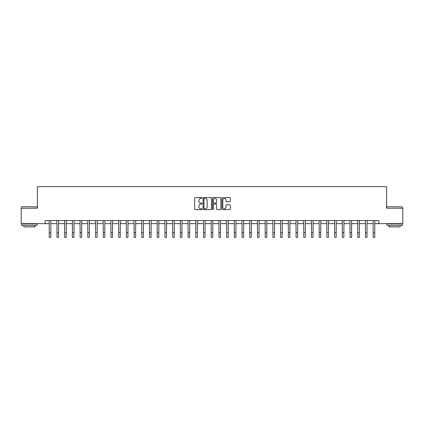 <?xml version="1.0" encoding="UTF-8"?>
<svg xmlns="http://www.w3.org/2000/svg" width="424" height="424" viewBox="0 0 424 424"><rect width="100%" height="100%" fill="white"/><g stroke="black" fill="none" stroke-linecap="round" stroke-linejoin="round"><path stroke-width="0.64" d="M202.126 197.96A0.424 0.424 0 0 0 201.702 197.536L195.268 197.536A0.604 0.604 0 0 0 194.664 198.146L194.664 209.043A0.604 0.604 0 0 0 195.268 209.652L201.702 209.652A0.424 0.424 0 0 0 202.126 209.228A0.424 0.424 0 0 0 201.702 208.804L200.87 208.804A1.94 1.94 0 0 1 198.936 206.864L198.936 205.958A1.94 1.94 0 0 1 200.87 204.018L201.702 204.018A0.424 0.424 0 0 0 202.126 203.594A0.424 0.424 0 0 0 201.702 203.17L200.87 203.17A1.94 1.94 0 0 1 198.936 201.23L198.936 200.324A1.94 1.94 0 0 1 200.87 198.384L201.702 198.384A0.424 0.424 0 0 0 202.126 197.96M229.697 201.808A0.604 0.604 0 0 0 230.306 201.204L230.306 198.146A0.604 0.604 0 0 0 229.697 197.536L222.552 197.536A0.604 0.604 0 0 0 221.948 198.146L221.948 209.043A0.604 0.604 0 0 0 222.552 209.652L229.697 209.652A0.604 0.604 0 0 0 230.306 209.043L230.306 205.349A0.604 0.604 0 0 0 229.697 204.744L226.639 204.744A0.604 0.604 0 0 0 226.034 205.349L226.034 207.182A1.622 1.622 0 0 1 224.413 208.804A1.622 1.622 0 0 1 222.796 207.182L222.796 200.006A1.622 1.622 0 0 1 224.413 198.384A1.622 1.622 0 0 1 226.034 200.006L226.034 201.204A0.604 0.604 0 0 0 226.639 201.808L229.697 201.808M45.108 223.644L21.2 223.644L21.2 208.221L37.397 208.221L37.397 186.629L386.603 186.629L386.603 208.221L402.8 208.221L402.8 223.644L378.892 223.644L378.892 220.559L45.108 220.559L45.108 223.644L49.274 223.644M211.47 198.146A0.604 0.604 0 0 0 210.866 197.536L203.716 197.536A0.604 0.604 0 0 0 203.112 198.146L203.112 209.043A0.604 0.604 0 0 0 203.716 209.652L210.866 209.652A0.604 0.604 0 0 0 211.47 209.043L211.47 198.146M213.134 197.536L220.284 197.536A0.604 0.604 0 0 1 220.888 198.146L220.888 209.043A0.604 0.604 0 0 1 220.284 209.652L217.226 209.652A0.604 0.604 0 0 1 216.616 209.043L216.616 204.622A0.604 0.604 0 0 0 216.012 204.018L213.982 204.018A0.604 0.604 0 0 0 213.378 204.622L213.378 209.228A0.424 0.424 0 0 1 212.954 209.652A0.424 0.424 0 0 1 212.53 209.228L212.53 198.146A0.604 0.604 0 0 1 213.134 197.536M50.816 223.644L56.986 223.644M58.528 223.644L64.697 223.644M66.239 223.644L72.409 223.644M73.951 223.644L80.12 223.644M81.662 223.644L87.832 223.644M89.374 223.644L95.543 223.644M97.091 223.644L103.26 223.644M104.802 223.644L110.971 223.644M112.514 223.644L118.683 223.644M120.225 223.644L126.394 223.644M127.937 223.644L134.106 223.644M135.648 223.644L141.817 223.644M143.36 223.644L149.529 223.644M151.071 223.644L157.246 223.644M158.788 223.644L164.957 223.644M166.499 223.644L172.669 223.644M174.211 223.644L180.38 223.644M181.923 223.644L188.092 223.644M189.634 223.644L195.803 223.644M197.346 223.644L203.515 223.644M205.057 223.644L211.226 223.644M212.774 223.644L218.943 223.644M220.485 223.644L226.655 223.644M228.197 223.644L234.366 223.644M235.908 223.644L242.078 223.644M243.62 223.644L249.789 223.644M251.331 223.644L257.501 223.644M259.043 223.644L265.212 223.644M266.754 223.644L272.929 223.644M274.471 223.644L280.64 223.644M282.183 223.644L288.352 223.644M289.894 223.644L296.063 223.644M297.606 223.644L303.775 223.644M305.317 223.644L311.486 223.644M313.029 223.644L319.198 223.644M320.74 223.644L326.909 223.644M328.457 223.644L334.626 223.644M336.168 223.644L342.338 223.644M343.88 223.644L350.049 223.644M351.591 223.644L357.761 223.644M359.303 223.644L365.472 223.644M367.014 223.644L373.184 223.644M374.726 223.644L378.892 223.644M204.384 198.384A0.424 0.424 0 0 0 203.96 198.808L203.96 208.38A0.424 0.424 0 0 0 204.384 208.804L205.264 208.804A1.94 1.94 0 0 0 207.198 206.864L207.198 200.324A1.94 1.94 0 0 0 205.264 198.384L204.384 198.384M216.616 200.038A1.622 1.622 0 0 0 215 198.416A1.622 1.622 0 0 0 213.378 200.038L213.378 202.566A0.604 0.604 0 0 0 213.982 203.17L216.012 203.17A0.604 0.604 0 0 0 216.616 202.566L216.616 200.038M49.2 220.559L49.274 232.744L50.816 232.744L50.891 220.559M49.274 232.744L49.274 237.371L50.816 237.371L50.816 232.744M56.911 220.559L56.986 232.744L58.528 232.744L58.602 220.559M56.986 232.744L56.986 237.371L58.528 237.371L58.528 232.744M64.623 220.559L64.697 232.744L66.239 232.744L66.314 220.559M64.697 232.744L64.697 237.371L66.239 237.371L66.239 232.744M72.334 220.559L72.409 232.744L73.951 232.744L74.025 220.559M72.409 232.744L72.409 237.371L73.951 237.371L73.951 232.744M80.046 220.559L80.12 232.744L81.662 232.744L81.737 220.559M80.12 232.744L80.12 237.371L81.662 237.371L81.662 232.744M21.847 206.679L37.089 206.864L21.847 206.679M29.373 225.494L21.661 225.494L21.661 223.952L37.089 223.952L37.089 225.494L29.373 225.494M34.927 225.494L34.927 226.914L23.824 226.914L23.824 225.494M387.096 206.679L402.339 206.864L387.096 206.679M394.627 225.494L386.911 225.494L386.911 223.952L402.339 223.952L402.339 225.494L394.627 225.494M400.176 225.494L400.176 226.914L389.073 226.914L389.073 225.494M87.763 220.559L87.832 232.744L89.374 232.744L89.448 220.559M87.832 232.744L87.832 237.371L89.374 237.371L89.374 232.744M95.474 220.559L95.543 232.744L97.091 232.744L97.16 220.559M95.543 232.744L95.543 237.371L97.091 237.371L97.091 232.744M103.186 220.559L103.26 232.744L104.802 232.744L104.871 220.559M103.26 232.744L103.26 237.371L104.802 237.371L104.802 232.744M110.897 220.559L110.971 232.744L112.514 232.744L112.588 220.559M110.971 232.744L110.971 237.371L112.514 237.371L112.514 232.744M118.609 220.559L118.683 232.744L120.225 232.744L120.299 220.559M118.683 232.744L118.683 237.371L120.225 237.371L120.225 232.744M126.32 220.559L126.394 232.744L127.937 232.744L128.011 220.559M126.394 232.744L126.394 237.371L127.937 237.371L127.937 232.744M134.032 220.559L134.106 232.744L135.648 232.744L135.722 220.559M134.106 232.744L134.106 237.371L135.648 237.371L135.648 232.744M141.743 220.559L141.817 232.744L143.36 232.744L143.434 220.559M141.817 232.744L141.817 237.371L143.36 237.371L143.36 232.744M149.46 220.559L149.529 232.744L151.071 232.744L151.145 220.559M149.529 232.744L149.529 237.371L151.071 237.371L151.071 232.744M157.172 220.559L157.246 232.744L158.788 232.744L158.857 220.559M157.246 232.744L157.246 237.371L158.788 237.371L158.788 232.744M164.883 220.559L164.957 232.744L166.499 232.744L166.574 220.559M164.957 232.744L164.957 237.371L166.499 237.371L166.499 232.744M172.595 220.559L172.669 232.744L174.211 232.744L174.285 220.559M172.669 232.744L172.669 237.371L174.211 237.371L174.211 232.744M180.306 220.559L180.38 232.744L181.923 232.744L181.997 220.559M180.38 232.744L180.38 237.371L181.923 237.371L181.923 232.744M188.018 220.559L188.092 232.744L189.634 232.744L189.708 220.559M188.092 232.744L188.092 237.371L189.634 237.371L189.634 232.744M195.729 220.559L195.803 232.744L197.346 232.744L197.42 220.559M195.803 232.744L195.803 237.371L197.346 237.371L197.346 232.744M203.446 220.559L203.515 232.744L205.057 232.744L205.131 220.559M203.515 232.744L203.515 237.371L205.057 237.371L205.057 232.744M211.157 220.559L211.226 232.744L212.774 232.744L212.843 220.559M211.226 232.744L211.226 237.371L212.774 237.371L212.774 232.744M218.869 220.559L218.943 232.744L220.485 232.744L220.554 220.559M218.943 232.744L218.943 237.371L220.485 237.371L220.485 232.744M226.58 220.559L226.655 232.744L228.197 232.744L228.271 220.559M226.655 232.744L226.655 237.371L228.197 237.371L228.197 232.744M234.292 220.559L234.366 232.744L235.908 232.744L235.983 220.559M234.366 232.744L234.366 237.371L235.908 237.371L235.908 232.744M242.003 220.559L242.078 232.744L243.62 232.744L243.694 220.559M242.078 232.744L242.078 237.371L243.62 237.371L243.62 232.744M249.715 220.559L249.789 232.744L251.331 232.744L251.406 220.559M249.789 232.744L249.789 237.371L251.331 237.371L251.331 232.744M257.426 220.559L257.501 232.744L259.043 232.744L259.117 220.559M257.501 232.744L257.501 237.371L259.043 237.371L259.043 232.744M265.143 220.559L265.212 232.744L266.754 232.744L266.829 220.559M265.212 232.744L265.212 237.371L266.754 237.371L266.754 232.744M272.855 220.559L272.929 232.744L274.471 232.744L274.54 220.559M272.929 232.744L272.929 237.371L274.471 237.371L274.471 232.744M280.566 220.559L280.64 232.744L282.183 232.744L282.257 220.559M280.64 232.744L280.64 237.371L282.183 237.371L282.183 232.744M288.278 220.559L288.352 232.744L289.894 232.744L289.968 220.559M288.352 232.744L288.352 237.371L289.894 237.371L289.894 232.744M295.989 220.559L296.063 232.744L297.606 232.744L297.68 220.559M296.063 232.744L296.063 237.371L297.606 237.371L297.606 232.744M303.701 220.559L303.775 232.744L305.317 232.744L305.391 220.559M303.775 232.744L303.775 237.371L305.317 237.371L305.317 232.744M311.412 220.559L311.486 232.744L313.029 232.744L313.103 220.559M311.486 232.744L311.486 237.371L313.029 237.371L313.029 232.744M319.129 220.559L319.198 232.744L320.74 232.744L320.814 220.559M319.198 232.744L319.198 237.371L320.74 237.371L320.74 232.744M326.84 220.559L326.909 232.744L328.457 232.744L328.526 220.559M326.909 232.744L326.909 237.371L328.457 237.371L328.457 232.744M334.552 220.559L334.626 232.744L336.168 232.744L336.237 220.559M334.626 232.744L334.626 237.371L336.168 237.371L336.168 232.744M342.263 220.559L342.338 232.744L343.88 232.744L343.954 220.559M342.338 232.744L342.338 237.371L343.88 237.371L343.88 232.744M349.975 220.559L350.049 232.744L351.591 232.744L351.666 220.559M350.049 232.744L350.049 237.371L351.591 237.371L351.591 232.744M357.686 220.559L357.761 232.744L359.303 232.744L359.377 220.559M357.761 232.744L357.761 237.371L359.303 237.371L359.303 232.744M365.398 220.559L365.472 232.744L367.014 232.744L367.089 220.559M365.472 232.744L365.472 237.371L367.014 237.371L367.014 232.744M373.109 220.559L373.184 232.744L374.726 232.744L374.8 220.559M373.184 232.744L373.184 237.371L374.726 237.371L374.726 232.744M21.661 208.221L21.661 206.864M25.18 223.952L25.18 223.644M33.57 223.952L33.57 223.644M37.089 208.221L37.089 206.864M386.911 208.221L386.911 206.864M390.43 223.952L390.43 223.644M398.82 223.952L398.82 223.644M402.339 208.221L402.339 206.864"/></g></svg>
